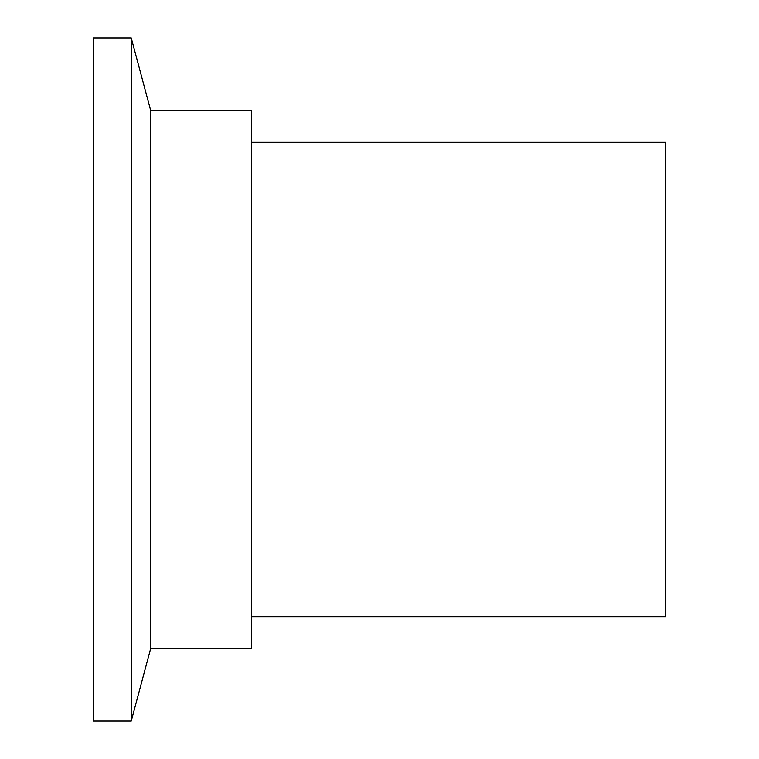 <?xml version="1.0" encoding="UTF-8"?>
<svg xmlns="http://www.w3.org/2000/svg" width="759" height="759" viewBox="0 0 759 759"><rect width="100%" height="100%" fill="white"/><g stroke="black" fill="none" stroke-linecap="round" stroke-linejoin="round"><path stroke-width="1.14" d="M251.419 616.688L665.709 616.688L665.709 142.312L251.419 142.312M150.737 110.691L150.737 648.309L251.419 648.309L251.419 110.691L150.737 110.691L131.241 37.95L93.291 37.95L93.291 721.05L131.241 721.05L131.241 37.95M150.737 648.309L131.241 721.05"/></g></svg>
